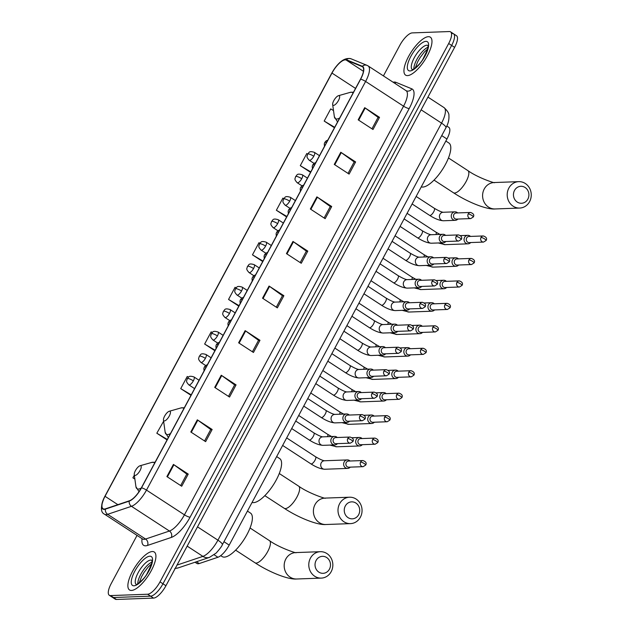 <?xml version="1.0" encoding="UTF-8"?>
<svg xmlns="http://www.w3.org/2000/svg" width="631" height="631" viewBox="0 0 631 631"><rect width="100%" height="100%" fill="white"/><g stroke="black" fill="none" stroke-linecap="round" stroke-linejoin="round"><path stroke-width="0.95" d="M446.803 126.034L448.822 127.352A14.158 4.938 123.1 0 1 446.945 139.001L229.195 545.105A14.158 4.938 123.1 0 1 217.932 557.26L199.238 563.546A14.158 4.938 123.1 0 1 198.126 563.767A14.158 4.938 123.1 0 1 196.911 563.467L195.026 562.237M137.045 535.396L111.182 583.636A14.158 4.938 -56.9 0 0 109.313 595.285L115.236 599.15A14.158 4.938 -56.9 0 0 116.451 599.45L153.554 598.101A14.158 4.938 -56.9 0 0 165.937 585.734L454.604 47.364A14.158 4.938 -56.9 0 0 456.481 35.715L453.515 33.782A14.158 4.938 -56.9 0 0 452.301 33.482M109.313 595.285A14.158 4.938 -56.9 0 0 110.52 595.585L147.63 594.236L150.596 596.169A14.158 4.938 -56.9 0 0 162.972 583.801L451.646 45.432A14.158 4.938 -56.9 0 0 453.515 33.782A14.158 4.938 -56.9 0 1 451.646 45.432L162.972 583.801A14.158 4.938 -56.9 0 1 150.596 596.169L113.485 597.518L150.596 596.169L153.554 598.101M112.279 597.218A14.158 4.938 -56.9 0 0 113.485 597.518A14.158 4.938 -56.9 0 1 112.279 597.218M131.461 590.45A22.653 7.895 -56.9 0 0 149.949 572.995A22.653 7.895 -56.9 0 0 154.264 552.015A22.653 7.895 -56.9 0 0 152.331 551.533A22.653 7.895 -56.9 0 0 133.843 568.996A22.653 7.895 -56.9 0 0 129.529 589.969A22.653 7.895 -56.9 0 0 131.461 590.45A22.653 7.895 -56.9 0 0 149.949 572.995A22.653 7.895 -56.9 0 0 154.264 552.015A22.653 7.895 -56.9 0 0 152.331 551.533A22.653 7.895 -56.9 0 0 133.843 568.996A22.653 7.895 -56.9 0 0 129.529 589.969A22.653 7.895 -56.9 0 0 131.461 590.45M407.523 75.602A22.653 7.895 -56.9 0 0 426.012 58.139A22.653 7.895 -56.9 0 0 430.326 37.166A22.653 7.895 -56.9 0 0 428.394 36.685A22.653 7.895 -56.9 0 0 409.905 54.14A22.653 7.895 -56.9 0 0 405.591 75.121A22.653 7.895 -56.9 0 0 407.523 75.602A22.653 7.895 -56.9 0 0 426.012 58.139A22.653 7.895 -56.9 0 0 430.326 37.166A22.653 7.895 -56.9 0 0 428.394 36.685A22.653 7.895 -56.9 0 0 409.905 54.14A22.653 7.895 -56.9 0 0 405.591 75.121A22.653 7.895 -56.9 0 0 407.523 75.602M104.336 509.051A15.105 5.261 123.1 0 1 103.042 508.736A15.105 5.261 123.1 0 1 105.038 496.305L331.977 73.07A15.105 5.261 123.1 0 1 346.159 60.032L362.17 66.602A15.105 5.261 123.1 0 1 362.486 66.76A15.105 5.261 123.1 0 1 360.49 79.191L141.368 487.842A15.105 5.261 123.1 0 1 129.355 500.801L105.527 508.815A15.105 5.261 123.1 0 1 104.336 509.051M104.162 509.375A15.483 5.395 -56.9 0 0 105.377 509.138L129.213 501.124A15.483 5.395 -56.9 0 0 141.525 487.834L360.64 79.183A15.483 5.395 -56.9 0 0 362.368 66.279L346.356 59.708A15.483 5.395 -56.9 0 0 331.819 73.078L104.88 496.313A15.483 5.395 -56.9 0 0 104.162 509.375M147.63 594.236A14.158 4.938 -56.9 0 0 160.006 581.869L448.68 43.5A14.158 4.938 -56.9 0 0 450.55 31.85A14.158 4.938 -56.9 0 0 449.343 31.55L412.232 32.899A14.158 4.938 -56.9 0 0 399.849 45.266L383.427 75.901M316.88 196.864L331.701 206.518L325.178 218.681L310.357 209.019L316.88 196.864A3.778 0.844 -151.8 0 1 317.369 197.195L310.854 209.35M340.787 152.268L355.616 161.93L349.093 174.093L334.264 164.431L340.787 152.268A3.778 0.844 -151.8 0 1 341.276 152.599L334.761 164.754M364.702 107.672L379.523 117.334L373 129.497L358.179 119.835L364.702 107.672A3.778 0.844 -151.8 0 1 365.191 108.011L358.676 120.158M245.143 330.644L259.972 340.298L253.449 352.461L238.621 342.807L245.143 330.644A3.778 0.844 -151.8 0 1 245.633 330.975L239.125 343.13M221.236 375.232L236.057 384.894L229.534 397.057L214.714 387.395L221.236 375.232A3.778 0.844 -151.8 0 1 221.726 375.571L215.21 387.718M197.322 419.828L212.15 429.49L205.627 441.653L190.799 431.99L197.322 419.828A3.778 0.844 -151.8 0 1 197.811 420.167L191.303 432.314M173.415 464.424L188.235 474.086L181.712 486.241L166.892 476.586L173.415 464.424A3.778 0.844 -151.8 0 1 173.904 464.755L167.389 476.91M292.965 241.452L307.794 251.114L301.271 263.277L286.442 253.615L292.965 241.452A3.778 0.844 -151.8 0 1 293.454 241.791L286.947 253.938M269.058 286.048L283.879 295.71L277.356 307.873L262.535 298.211L269.058 286.048A3.778 0.844 -151.8 0 1 269.547 286.387L263.032 298.534M283.8 198.631L282.893 198.095L276.37 210.257L286.624 216.938M307.691 154.027L306.808 153.499L300.285 165.661L310.539 172.342M333.507 110.559L330.715 108.903L324.192 121.065L334.446 127.754M212.268 332.529L211.164 331.874L204.641 344.037L214.895 350.718M188.48 377.196L187.249 376.47L180.726 388.625L190.98 395.314M163.618 421.224L156.819 433.221L167.073 439.902M134.332 475.167L132.904 477.817L134.876 479.103M139.759 465.852L139.151 466.175M259.933 243.25L258.986 242.683L252.463 254.845L262.717 261.534M236.081 287.878L235.071 287.279L228.548 299.441L238.802 306.122M283.879 295.71L282.428 295.758M276.307 307.187L282.459 295.71L269.547 286.387M307.794 251.114L306.343 251.17M300.214 262.591L306.366 251.114L293.454 241.791M188.235 474.086L186.784 474.133M180.663 485.554L186.815 474.086L173.904 464.755M212.15 429.49L210.699 429.545M204.57 440.966L210.722 429.49L197.811 420.167M236.057 384.894L234.606 384.949M228.485 396.371L234.637 384.894L221.726 375.571M259.972 340.298L258.521 340.354M252.392 351.775L258.544 340.298L245.633 330.975M379.523 117.334L378.072 117.39M371.951 128.811L378.103 117.334L365.191 108.011M355.616 161.93L354.165 161.978M348.036 173.407L354.188 161.93L341.276 152.599M331.701 206.518L330.25 206.574M324.129 217.995L330.281 206.518L317.369 197.195M228.548 299.441L239.046 305.672M204.641 344.037L215.139 350.26M180.726 388.625L191.225 394.856M156.819 433.221L167.318 439.452M132.904 477.817L134.86 478.976M252.463 254.845L262.961 261.076M276.37 210.257L286.868 216.48M300.285 165.661L310.783 171.892M324.192 121.065L334.69 127.296M329.437 569.178A8.495 7.73 87.9 0 0 326.677 557.528A8.495 7.73 87.9 0 0 316.092 560.478A8.495 7.73 87.9 0 0 318.852 572.128A8.495 7.73 87.9 0 0 329.437 569.178M310.436 558.135A13.212 12.028 -92.1 0 1 320.335 551.691A13.212 12.028 -92.1 0 1 331.133 558.183A13.212 12.028 -92.1 0 1 331.188 571.662A13.212 12.028 -92.1 0 1 321.289 578.106A13.212 12.028 -92.1 0 1 310.491 571.615A13.212 12.028 -92.1 0 1 310.436 558.135M140.342 465.71A5.663 1.972 -56.9 0 0 139.987 465.773A5.663 1.972 -56.9 0 0 136.083 469.496A5.663 1.972 -56.9 0 0 134.245 474.575A5.663 1.972 -56.9 0 0 135.129 475.435A5.663 1.972 -56.9 0 0 140.074 470.489A5.663 1.972 -56.9 0 0 140.342 465.71M220.74 555.659L222.136 556.566A25.958 9.047 -56.9 0 0 224.352 557.118A25.958 9.047 -56.9 0 0 245.538 537.107A25.958 9.047 -56.9 0 0 250.483 513.074L247.439 511.086M358.653 514.691A8.495 7.73 87.9 0 0 355.892 503.049A8.495 7.73 87.9 0 0 345.307 505.999A8.495 7.73 87.9 0 0 348.067 517.641A8.495 7.73 87.9 0 0 358.653 514.691M339.652 503.648A13.212 12.028 -92.1 0 1 349.55 497.212A13.212 12.028 -92.1 0 1 360.348 503.696A13.212 12.028 -92.1 0 1 360.404 517.175A13.212 12.028 -92.1 0 1 350.505 523.62A13.212 12.028 -92.1 0 1 339.707 517.128A13.212 12.028 -92.1 0 1 339.652 503.648M169.558 411.223A5.663 1.972 -56.9 0 0 169.203 411.286A5.663 1.972 -56.9 0 0 165.29 415.009A5.663 1.972 -56.9 0 0 163.461 420.088A5.663 1.972 -56.9 0 0 164.336 420.956A5.663 1.972 -56.9 0 0 169.289 416.003A5.663 1.972 -56.9 0 0 169.558 411.223M252.077 502.434A25.958 9.047 -56.9 0 0 253.567 502.631A25.958 9.047 -56.9 0 0 274.753 482.628A25.958 9.047 -56.9 0 0 279.699 458.587L276.654 456.599M527.855 199.128A8.495 7.73 87.9 0 0 525.095 187.486A8.495 7.73 87.9 0 0 514.51 190.436A8.495 7.73 87.9 0 0 517.27 202.078A8.495 7.73 87.9 0 0 527.855 199.128M508.854 188.093A13.212 12.028 -92.1 0 1 518.753 181.649A13.212 12.028 -92.1 0 1 529.543 188.141A13.212 12.028 -92.1 0 1 529.606 201.62A13.212 12.028 -92.1 0 1 519.707 208.056A13.212 12.028 -92.1 0 1 508.909 201.573A13.212 12.028 -92.1 0 1 508.854 188.093M338.76 95.667A5.663 1.972 -56.9 0 0 338.405 95.723A5.663 1.972 -56.9 0 0 334.493 99.453A5.663 1.972 -56.9 0 0 332.663 104.533A5.663 1.972 -56.9 0 0 333.539 105.393A5.663 1.972 -56.9 0 0 338.492 100.447A5.663 1.972 -56.9 0 0 338.76 95.667M421.279 186.871A25.958 9.047 -56.9 0 0 422.77 187.068A25.958 9.047 -56.9 0 0 443.956 167.065A25.958 9.047 -56.9 0 0 448.901 143.024L445.857 141.044M350.055 461.009A4.251 3.865 87.9 0 0 344.155 461.995A4.251 3.865 87.9 0 0 350.276 467.137M360.593 462.042A3.068 2.792 87.9 0 1 362.888 460.543L348.557 461.064A3.068 2.792 87.9 0 0 347.255 466.766A3.068 2.792 87.9 0 0 348.777 467.192L363.109 466.672L365.704 465.055A3.068 0.686 28.2 0 0 364.268 463.564A3.068 0.686 -151.8 0 0 360.593 462.042A3.068 2.792 87.9 0 0 363.109 466.672M362.099 438.553A4.251 3.865 87.9 0 0 356.2 439.539A4.251 3.865 87.9 0 0 362.32 444.681M372.637 439.578A3.068 2.792 87.9 0 1 374.932 438.088L360.593 438.6A3.068 2.792 87.9 0 0 359.291 444.303A3.068 2.792 87.9 0 0 360.822 444.737L375.153 444.216L377.748 442.599A3.068 0.686 28.2 0 0 376.313 441.101A3.068 0.686 -151.8 0 0 372.637 439.578A3.068 2.792 87.9 0 0 375.153 444.216M374.136 416.089A4.251 3.865 87.9 0 0 368.244 417.083A4.251 3.865 87.9 0 0 374.364 422.218M384.673 417.123A3.068 2.792 87.9 0 1 386.977 415.624L372.637 416.144A3.068 2.792 87.9 0 0 371.336 421.847A3.068 2.792 87.9 0 0 372.858 422.273L387.197 421.753L389.792 420.143A3.068 0.686 28.2 0 0 388.357 418.645A3.068 0.686 -151.8 0 0 384.673 417.123A3.068 2.792 87.9 0 0 387.197 421.753M386.18 393.634A4.251 3.865 87.9 0 0 380.288 394.62A4.251 3.865 87.9 0 0 386.401 399.762M396.718 394.659A3.068 2.792 87.9 0 1 399.021 393.168L384.681 393.689A3.068 2.792 87.9 0 0 383.38 399.384A3.068 2.792 87.9 0 0 384.902 399.817L399.242 399.297L401.829 397.68A3.068 0.686 28.2 0 0 400.401 396.189A3.068 0.686 -151.8 0 0 396.718 394.659A3.068 2.792 87.9 0 0 399.242 399.297M398.224 371.17A4.251 3.865 87.9 0 0 392.324 372.164A4.251 3.865 87.9 0 0 398.445 377.306M408.762 372.203A3.068 2.792 87.9 0 1 411.057 370.705L396.725 371.225A3.068 2.792 87.9 0 0 395.424 376.928A3.068 2.792 87.9 0 0 396.946 377.362L411.278 376.841L413.873 375.224A3.068 0.686 28.2 0 0 412.437 373.726A3.068 0.686 -151.8 0 0 408.762 372.203A3.068 2.792 87.9 0 0 411.278 376.841M410.268 348.714A4.251 3.865 87.9 0 0 404.368 349.7A4.251 3.865 87.9 0 0 410.489 354.843M420.806 349.748A3.068 2.792 87.9 0 1 423.101 348.249L408.77 348.769A3.068 2.792 87.9 0 0 407.46 354.472A3.068 2.792 87.9 0 0 408.991 354.898L423.322 354.377L425.917 352.761A3.068 0.686 28.2 0 0 424.482 351.27A3.068 0.686 -151.8 0 0 420.806 349.748A3.068 2.792 87.9 0 0 423.322 354.377M422.313 326.259A4.251 3.865 87.9 0 0 416.413 327.244A4.251 3.865 87.9 0 0 422.533 332.387M432.85 327.284A3.068 2.792 87.9 0 1 435.145 325.785L420.806 326.306A3.068 2.792 87.9 0 0 419.505 332.009A3.068 2.792 87.9 0 0 421.027 332.442L435.366 331.922L437.961 330.305A3.068 0.686 28.2 0 0 436.526 328.806A3.068 0.686 -151.8 0 0 432.85 327.284A3.068 2.792 87.9 0 0 435.366 331.922M434.349 303.795A4.251 3.865 87.9 0 0 428.457 304.781A4.251 3.865 87.9 0 0 434.57 309.924M444.887 304.828A3.068 2.792 87.9 0 1 447.19 303.33L432.85 303.85A3.068 2.792 87.9 0 0 431.549 309.553A3.068 2.792 87.9 0 0 433.071 309.979L447.411 309.458L449.998 307.849A3.068 0.686 28.2 0 0 448.57 306.35A3.068 0.686 -151.8 0 0 444.887 304.828A3.068 2.792 87.9 0 0 447.411 309.458M446.393 281.339A4.251 3.865 87.9 0 0 440.501 282.325A4.251 3.865 87.9 0 0 446.614 287.468M456.931 282.365A3.068 2.792 87.9 0 1 459.226 280.874L444.894 281.394A3.068 2.792 87.9 0 0 443.593 287.089A3.068 2.792 87.9 0 0 445.115 287.523L459.455 287.002L462.042 285.386A3.068 0.686 28.2 0 0 460.606 283.887A3.068 0.686 -151.8 0 0 456.931 282.365A3.068 2.792 87.9 0 0 459.455 287.002M458.437 258.876A4.251 3.865 87.9 0 0 452.537 259.869A4.251 3.865 87.9 0 0 458.658 265.012M468.975 259.909A3.068 2.792 87.9 0 1 471.27 258.41L456.939 258.931A3.068 2.792 87.9 0 0 455.637 264.634A3.068 2.792 87.9 0 0 457.159 265.067L471.491 264.547L474.086 262.93A3.068 0.686 28.2 0 0 472.651 261.431A3.068 0.686 -151.8 0 0 468.975 259.909A3.068 2.792 87.9 0 0 471.491 264.547M470.481 236.42A4.251 3.865 87.9 0 0 464.582 237.406A4.251 3.865 87.9 0 0 470.702 242.549M481.019 237.445A3.068 2.792 87.9 0 1 483.314 235.955L468.975 236.475A3.068 2.792 87.9 0 0 467.674 242.178A3.068 2.792 87.9 0 0 469.204 242.604L483.535 242.083L486.13 240.466A3.068 0.686 28.2 0 0 484.695 238.975A3.068 0.686 -151.8 0 0 481.019 237.445A3.068 2.792 87.9 0 0 483.535 242.083M337.254 437.512A4.251 3.865 87.9 0 0 330.936 439.61A4.251 3.865 87.9 0 0 337.475 443.64M347.784 438.537A3.068 2.792 87.9 0 1 350.087 437.046L335.747 437.567A3.068 2.792 87.9 0 0 334.446 443.262A3.068 2.792 87.9 0 0 335.968 443.696L350.308 443.175L352.903 441.558A3.068 0.686 28.2 0 0 351.467 440.067A3.068 0.686 -151.8 0 0 347.784 438.537A3.068 2.792 87.9 0 0 350.308 443.175M349.29 415.048A4.251 3.865 87.9 0 0 342.98 417.154A4.251 3.865 87.9 0 0 349.511 421.185M359.828 416.081A3.068 2.792 87.9 0 1 362.131 414.583L347.791 415.103A3.068 2.792 87.9 0 0 346.49 420.806A3.068 2.792 87.9 0 0 348.012 421.24L362.352 420.719L364.939 419.102A3.068 0.686 28.2 0 0 363.511 417.604A3.068 0.686 -151.8 0 0 359.828 416.081A3.068 2.792 87.9 0 0 362.352 420.719M361.334 392.592A4.251 3.865 87.9 0 0 355.024 394.698A4.251 3.865 87.9 0 0 361.555 398.721M371.872 393.626A3.068 2.792 87.9 0 1 374.167 392.127L359.836 392.648A3.068 2.792 87.9 0 0 358.534 398.35A3.068 2.792 87.9 0 0 360.056 398.776L374.396 398.256L376.983 396.639A3.068 0.686 28.2 0 0 375.548 395.148A3.068 0.686 -151.8 0 0 371.872 393.626A3.068 2.792 87.9 0 0 374.396 398.256M373.378 370.129A4.251 3.865 87.9 0 0 367.068 372.235A4.251 3.865 87.9 0 0 373.599 376.265M383.916 371.162A3.068 2.792 87.9 0 1 386.211 369.663L371.88 370.184A3.068 2.792 87.9 0 0 370.578 375.887A3.068 2.792 87.9 0 0 372.101 376.321L386.432 375.8L389.027 374.183A3.068 0.686 28.2 0 0 387.592 372.684A3.068 0.686 -151.8 0 0 383.916 371.162A3.068 2.792 87.9 0 0 386.432 375.8M385.423 347.673A4.251 3.865 87.9 0 0 379.105 349.779A4.251 3.865 87.9 0 0 385.644 353.802M395.96 348.706A3.068 2.792 87.9 0 1 398.256 347.208L383.916 347.728A3.068 2.792 87.9 0 0 382.615 353.431A3.068 2.792 87.9 0 0 384.145 353.857L398.476 353.336L401.071 351.727A3.068 0.686 28.2 0 0 399.636 350.229A3.068 0.686 -151.8 0 0 395.96 348.706A3.068 2.792 87.9 0 0 398.476 353.336M397.459 325.217A4.251 3.865 87.9 0 0 391.149 327.315A4.251 3.865 87.9 0 0 397.688 331.346M407.997 326.243A3.068 2.792 87.9 0 1 410.3 324.752L395.96 325.273A3.068 2.792 87.9 0 0 394.659 330.967A3.068 2.792 87.9 0 0 396.181 331.401L410.521 330.881L413.108 329.264A3.068 0.686 28.2 0 0 411.68 327.765A3.068 0.686 -151.8 0 0 407.997 326.243A3.068 2.792 87.9 0 0 410.521 330.881M409.503 302.754A4.251 3.865 87.9 0 0 403.193 304.86A4.251 3.865 87.9 0 0 409.724 308.89M420.041 303.787A3.068 2.792 87.9 0 1 422.336 302.288L408.005 302.809A3.068 2.792 87.9 0 0 406.703 308.512A3.068 2.792 87.9 0 0 408.225 308.938L422.565 308.425L425.152 306.808A3.068 0.686 28.2 0 0 423.716 305.309A3.068 0.686 -151.8 0 0 420.041 303.787A3.068 2.792 87.9 0 0 422.565 308.425M421.547 280.298A4.251 3.865 87.9 0 0 415.237 282.396A4.251 3.865 87.9 0 0 421.768 286.427M432.085 281.323A3.068 2.792 87.9 0 1 434.38 279.833L420.049 280.353A3.068 2.792 87.9 0 0 418.747 286.048A3.068 2.792 87.9 0 0 420.27 286.482L434.601 285.961L437.196 284.344A3.068 0.686 28.2 0 0 435.761 282.854A3.068 0.686 -151.8 0 0 432.085 281.323A3.068 2.792 87.9 0 0 434.601 285.961M433.592 257.834A4.251 3.865 87.9 0 0 427.274 259.94A4.251 3.865 87.9 0 0 433.812 263.971M444.129 258.868A3.068 2.792 87.9 0 1 446.425 257.369L432.085 257.89A3.068 2.792 87.9 0 0 430.784 263.592A3.068 2.792 87.9 0 0 432.314 264.026L446.645 263.506L449.24 261.889A3.068 0.686 28.2 0 0 447.805 260.39A3.068 0.686 -151.8 0 0 444.129 258.868A3.068 2.792 87.9 0 0 446.645 263.506M445.628 235.379A4.251 3.865 87.9 0 0 439.318 237.485A4.251 3.865 87.9 0 0 445.857 241.507M456.166 236.412A3.068 2.792 87.9 0 1 458.469 234.913L444.129 235.434A3.068 2.792 87.9 0 0 442.828 241.137A3.068 2.792 87.9 0 0 444.35 241.563L458.69 241.042L461.285 239.425A3.068 0.686 28.2 0 0 459.849 237.934A3.068 0.686 -151.8 0 0 456.166 236.412A3.068 2.792 87.9 0 0 458.69 241.042M457.672 212.923A4.251 3.865 87.9 0 0 451.362 215.021A4.251 3.865 87.9 0 0 457.893 219.052M468.21 213.948A3.068 2.792 87.9 0 1 470.505 212.458L456.174 212.978A3.068 2.792 87.9 0 0 454.872 218.673A3.068 2.792 87.9 0 0 456.394 219.107L470.734 218.586L473.321 216.969A3.068 0.686 28.2 0 0 471.893 215.471A3.068 0.686 -151.8 0 0 468.21 213.948A3.068 2.792 87.9 0 0 470.734 218.586M196.478 561.748L199.238 563.546M214.161 554.807L217.932 557.26M223.981 541.706L229.195 545.105M441.732 135.602L446.945 139.001M165.937 585.734L160.006 581.869M116.451 599.45L110.52 595.585M454.604 47.364L448.68 43.5M177.003 565.084L202.906 556.376L187.17 546.123M222.333 544.774A9.441 2.114 -151.8 0 0 217.924 540.175L441.542 123.124A18.875 6.578 -56.9 0 0 444.035 107.593C447.545 110.851 449.169 113.501 448.901 115.536C449.209 119.63 448.231 123.692 445.959 127.722L222.333 544.774C221.978 546.028 219.919 548.796 216.165 553.064L209.516 557.362A9.441 8.093 -108.6 0 1 202.906 556.376A18.875 6.578 -56.9 0 0 217.924 540.175L197.503 526.861M445.959 127.722A9.441 2.114 -151.8 0 0 441.542 123.124L421.122 109.818M209.516 557.362L178.21 567.892A9.441 8.093 -108.6 0 1 175.323 568.223M105.038 496.305L117.863 504.666M393.113 82.219A23.599 8.227 123.1 0 1 394.304 82.046A23.599 8.227 123.1 0 1 395.834 82.29L411.846 88.861A23.599 8.227 123.1 0 1 409.211 108.524L190.097 517.175A23.599 8.227 123.1 0 1 171.324 537.431L147.496 545.444A23.599 8.227 123.1 0 1 142.062 538.669M360.64 79.183A4.717 1.057 28.2 0 1 365.609 81.454L146.487 490.098A18.875 6.578 123.1 0 1 131.469 506.307L107.641 514.32A18.875 6.578 123.1 0 1 106.15 514.612A18.875 6.578 123.1 0 1 104.541 514.218L142.488 538.945A18.875 6.578 -56.9 0 0 144.097 539.347A18.875 6.578 -56.9 0 0 145.587 539.048L169.423 531.034A18.875 6.578 -56.9 0 0 184.441 514.833L403.556 106.182A18.875 6.578 -56.9 0 0 406.048 90.651L406.348 90.809A4.717 4.417 112.3 0 0 411.846 88.861M105.377 509.138A4.717 4.046 -108.6 0 0 107.641 514.32L145.587 539.048A4.717 4.046 71.4 0 1 147.496 545.444M190.097 517.175A4.717 1.057 -151.8 0 1 184.441 514.833L146.487 490.098A4.717 1.057 -151.8 0 0 141.525 487.834M362.368 66.279A4.717 4.417 -67.7 0 1 367.029 65.356L368.102 65.916A18.875 6.578 123.1 0 1 365.609 81.454L403.556 106.182A4.717 1.057 -151.8 0 0 409.211 108.524M171.324 537.431A4.717 4.046 71.4 0 0 169.423 531.034L131.469 506.307A4.717 4.046 -108.6 0 1 129.213 501.124M346.356 59.708A4.717 4.417 -67.7 0 1 351.017 58.786C344.668 57.224 338.248 62.012 331.764 73.149A4.717 1.057 -151.8 0 0 331.74 73.228M331.819 73.078A4.717 1.057 -151.8 0 0 331.764 73.149L104.825 496.384A4.717 1.057 28.2 0 1 104.88 496.313M394.911 83.387A4.717 4.417 112.3 0 0 395.834 82.29M362.17 66.602L362.754 66.981M346.159 60.032L363.44 71.295M331.977 73.07L355.537 88.427M151.897 562.118A14.387 5.016 -56.9 0 0 142.519 571.394A14.387 5.016 -56.9 0 0 137.81 583.73M151.834 560.312A14.387 5.016 -56.9 0 0 150.746 560.083A14.387 5.016 -56.9 0 0 139.128 570.976A14.387 5.016 -56.9 0 0 136.138 584.401M149.831 556.203A17.218 6.002 -56.9 0 0 134.774 571.252A17.218 6.002 -56.9 0 0 133.969 585.781A17.218 6.002 -56.9 0 0 149.026 570.74A17.218 6.002 -56.9 0 0 149.831 556.203M250.05 527.997L269.469 540.657A13.212 4.606 123.1 0 1 267.718 551.526A13.212 4.606 123.1 0 1 256.162 563.073A13.212 4.606 123.1 0 1 255.034 562.797C269.382 572.238 288.32 579.81 296.68 578.998L321.289 578.106M320.335 551.691L295.726 552.582A13.212 12.028 87.9 0 0 285.827 559.027A13.212 12.028 87.9 0 0 285.882 572.506A13.212 12.028 87.9 0 0 296.68 578.998M154.619 463.13A15.609 5.442 -56.9 0 0 152.734 462.255A15.609 5.442 -56.9 0 0 151.755 462.42L155.108 462.215M134.245 474.575L135.933 486.698A15.609 5.442 -56.9 0 0 138.355 489.072A15.609 5.442 -56.9 0 0 141.273 488.023M138.883 491.604A16.99 5.924 -56.9 0 0 139.033 491.691L135.933 486.698M279.265 473.518L298.684 486.17A13.212 4.606 123.1 0 1 296.933 497.039A13.212 4.606 123.1 0 1 285.378 508.594A13.212 4.606 123.1 0 1 284.25 508.31C298.597 517.751 317.535 525.323 325.896 524.511L350.505 523.62M349.55 497.212L324.941 498.104A13.212 12.028 87.9 0 0 315.043 504.548A13.212 12.028 87.9 0 0 315.098 518.019A13.212 12.028 87.9 0 0 325.896 524.511M183.834 408.643A15.609 5.442 -56.9 0 0 181.949 407.768A15.609 5.442 -56.9 0 0 180.971 407.934L184.323 407.729M163.461 420.088L165.148 432.211A15.609 5.442 -56.9 0 0 167.57 434.585A15.609 5.442 -56.9 0 0 170.488 433.536M448.467 157.955L467.879 170.607A13.212 4.606 123.1 0 1 466.135 181.483A13.212 4.606 123.1 0 1 454.58 193.031A13.212 4.606 123.1 0 1 453.452 192.755C467.8 202.196 486.738 209.768 495.098 208.956L519.707 208.056M518.753 181.649L494.144 182.54A13.212 12.028 87.9 0 0 484.245 188.984A13.212 12.028 87.9 0 0 484.3 202.464A13.212 12.028 87.9 0 0 495.098 208.956M353.037 93.088A15.609 5.442 -56.9 0 0 351.144 92.213A15.609 5.442 -56.9 0 0 350.173 92.378L353.526 92.173M332.663 104.533L334.351 116.648A15.609 5.442 -56.9 0 0 336.773 119.022A15.609 5.442 -56.9 0 0 339.691 117.973M427.96 47.262A14.387 5.016 -56.9 0 0 418.574 56.545A14.387 5.016 -56.9 0 0 413.873 68.874M427.897 45.456A14.387 5.016 -56.9 0 0 426.808 45.235A14.387 5.016 -56.9 0 0 415.19 56.12A14.387 5.016 -56.9 0 0 412.201 69.544M425.893 41.354A17.218 6.002 -56.9 0 0 410.836 56.404A17.218 6.002 -56.9 0 0 410.032 70.932A17.218 6.002 -56.9 0 0 425.089 55.883A17.218 6.002 -56.9 0 0 425.893 41.354M194.577 388.609L188.819 384.855A4.717 1.648 -56.9 0 0 189.221 384.957A4.717 1.648 -56.9 0 0 193.354 380.832A4.717 1.057 -151.8 0 0 187.691 378.49A4.717 1.057 28.2 0 0 187.241 378.671C188.835 377.646 187.841 375.059 193.977 376.944A4.717 1.648 -56.9 0 1 193.354 380.832M347.342 459.928L324.413 460.756A4.251 3.865 87.9 0 0 321.116 463.059A4.251 3.865 87.9 0 0 324.72 469.251C320.753 469.014 316.155 467.224 310.925 463.872A4.251 1.483 -56.9 0 0 311.288 463.959A4.251 1.483 -56.9 0 0 314.877 460.48A4.251 1.483 -56.9 0 0 315.563 456.757C319.807 459.242 322.772 460.575 324.46 460.756M205.651 365.515L200.863 362.399A4.717 1.648 -56.9 0 0 201.265 362.494A4.717 1.648 -56.9 0 0 205.39 358.369A4.717 1.057 -151.8 0 0 199.735 356.026A4.717 1.057 28.2 0 0 199.278 356.215C200.871 355.19 199.885 352.595 206.014 354.488A4.717 1.648 -56.9 0 1 205.39 358.369M333.444 444.965A4.251 3.865 87.9 0 0 336.757 446.787L329.91 445.092M327.56 436.684A4.251 1.483 -56.9 0 0 327.607 434.294L331.59 436.534M217.695 343.059L212.907 339.935A4.717 1.648 -56.9 0 0 213.31 340.038A4.717 1.648 -56.9 0 0 217.435 335.913A4.717 1.057 -151.8 0 0 211.779 333.57A4.717 1.057 28.2 0 0 211.322 333.752C212.915 332.726 211.921 330.139 218.058 332.032A4.717 1.648 -56.9 0 1 217.435 335.913M345.488 422.51A4.251 3.865 87.9 0 0 348.801 424.332L341.955 422.636M339.604 414.22A4.251 1.483 -56.9 0 0 339.652 411.838L343.627 414.078M229.739 320.595L224.951 317.48A4.717 1.648 -56.9 0 0 225.354 317.574A4.717 1.648 -56.9 0 0 229.479 313.457A4.717 1.057 -151.8 0 0 223.816 311.107A4.717 1.057 28.2 0 0 223.366 311.296C224.959 310.271 223.966 307.676 230.102 309.569A4.717 1.648 -56.9 0 1 229.479 313.457M357.532 400.046A4.251 3.865 87.9 0 0 360.845 401.868L353.999 400.18M351.648 391.764A4.251 1.483 -56.9 0 0 351.696 389.382L355.671 391.614M241.776 298.14L236.988 295.016A4.717 1.648 -56.9 0 0 237.39 295.119A4.717 1.648 -56.9 0 0 241.523 290.994A4.717 1.057 -151.8 0 0 235.86 288.651A4.717 1.057 28.2 0 0 235.41 288.832C237.004 287.815 236.01 285.22 242.146 287.113A4.717 1.648 -56.9 0 1 241.523 290.994M369.577 377.59A4.251 3.865 87.9 0 0 372.889 379.412L366.035 377.717M363.685 369.301A4.251 1.483 -56.9 0 0 363.732 366.919L367.715 369.159M253.82 275.684L249.032 272.56A4.717 1.648 -56.9 0 0 249.434 272.663A4.717 1.648 -56.9 0 0 253.559 268.538A4.717 1.057 -151.8 0 0 247.904 266.187A4.717 1.057 28.2 0 0 247.447 266.377C249.048 265.351 248.054 262.756 254.183 264.649A4.717 1.648 -56.9 0 1 253.559 268.538M381.613 355.135A4.251 3.865 87.9 0 0 384.934 356.949L378.079 355.261M375.729 346.845A4.251 1.483 -56.9 0 0 375.776 344.463L379.759 346.695M265.864 253.22L261.076 250.105A4.717 1.648 -56.9 0 0 261.479 250.199A4.717 1.648 -56.9 0 0 265.604 246.074A4.717 1.057 -151.8 0 0 259.948 243.732A4.717 1.057 28.2 0 0 259.491 243.921C261.084 242.896 260.09 240.301 266.227 242.194A4.717 1.648 -56.9 0 1 265.604 246.074M393.657 332.671A4.251 3.865 87.9 0 0 396.97 334.493L390.124 332.797M387.773 324.389A4.251 1.483 -56.9 0 0 387.82 321.999L391.796 324.239M277.908 230.765L273.12 227.641A4.717 1.648 -56.9 0 0 273.523 227.744A4.717 1.648 -56.9 0 0 277.648 223.619A4.717 1.057 -151.8 0 0 271.985 221.276A4.717 1.057 28.2 0 0 271.535 221.457C273.128 220.432 272.135 217.845 278.271 219.738A4.717 1.648 -56.9 0 1 277.648 223.619M405.701 310.215A4.251 3.865 87.9 0 0 409.014 312.037L402.168 310.342M399.817 301.926A4.251 1.483 -56.9 0 0 399.865 299.544L403.84 301.784M289.945 208.301L285.157 205.185A4.717 1.648 -56.9 0 0 285.567 205.28A4.717 1.648 -56.9 0 0 289.692 201.155A4.717 1.057 -151.8 0 0 284.029 198.812A4.717 1.057 28.2 0 0 283.579 199.002C285.173 197.976 284.179 195.381 290.315 197.274A4.717 1.648 -56.9 0 1 289.692 201.155M417.746 287.752A4.251 3.865 87.9 0 0 421.058 289.574L414.204 287.886M411.854 279.47A4.251 1.483 -56.9 0 0 411.901 277.08L415.884 279.32M301.989 185.845L297.201 182.722A4.717 1.648 -56.9 0 0 297.603 182.824A4.717 1.648 -56.9 0 0 301.728 178.699A4.717 1.057 -151.8 0 0 296.073 176.357A4.717 1.057 28.2 0 0 295.623 176.538C297.217 175.513 296.223 172.926 302.359 174.819A4.717 1.648 -56.9 0 1 301.728 178.699M429.782 265.296A4.251 3.865 87.9 0 0 433.103 267.118L426.248 265.422M423.898 257.006A4.251 1.483 -56.9 0 0 423.945 254.624L427.928 256.864M314.033 163.382L309.245 160.266A4.717 1.648 -56.9 0 0 309.647 160.369A4.717 1.648 -56.9 0 0 313.773 156.243A4.717 1.057 -151.8 0 0 308.117 153.893A4.717 1.057 28.2 0 0 307.66 154.082C309.253 153.057 308.267 150.462 314.396 152.355A4.717 1.648 -56.9 0 1 313.773 156.243M441.826 242.84A4.251 3.865 87.9 0 0 445.139 244.654L438.293 242.967M435.942 234.551A4.251 1.483 -56.9 0 0 435.989 232.169L439.965 234.401M204.081 370.886L203.845 368.551L204.349 367.037A4.717 1.057 28.2 0 1 204.807 366.856A4.717 1.057 -151.8 0 1 206.116 367.092M334.533 436.431L322.701 436.857A4.251 3.865 87.9 0 0 320.895 444.752A4.251 3.865 87.9 0 0 323.009 445.344C319.041 445.115 314.443 443.325 309.214 439.973A4.251 1.483 -56.9 0 0 309.576 440.059A4.251 1.483 -56.9 0 0 313.165 436.581A4.251 1.483 -56.9 0 0 313.852 432.85C318.095 435.343 321.061 436.676 322.749 436.857M216.125 348.43L215.889 346.096L216.394 344.581A4.717 1.057 28.2 0 1 216.851 344.392A4.717 1.057 -151.8 0 1 218.16 344.629M346.577 413.968L334.745 414.401A4.251 3.865 87.9 0 0 332.939 422.289A4.251 3.865 87.9 0 0 335.053 422.888C331.086 422.66 326.487 420.869 321.258 417.509A4.251 1.483 -56.9 0 0 321.621 417.604A4.251 1.483 -56.9 0 0 325.21 414.117A4.251 1.483 -56.9 0 0 325.896 410.395C330.139 412.879 333.105 414.212 334.793 414.393M228.162 325.967L227.933 323.632L228.438 322.118A4.717 1.057 28.2 0 1 228.895 321.936A4.717 1.057 -151.8 0 1 230.197 322.173M358.621 391.512L346.782 391.938A4.251 3.865 87.9 0 0 344.983 399.833A4.251 3.865 87.9 0 0 347.089 400.425C343.122 400.196 338.531 398.406 333.302 395.053A4.251 1.483 -56.9 0 0 333.665 395.14A4.251 1.483 -56.9 0 0 337.254 391.662A4.251 1.483 -56.9 0 0 337.94 387.939C342.183 390.423 345.149 391.756 346.837 391.938M240.206 303.511L239.977 301.176L240.482 299.662A4.717 1.057 28.2 0 1 240.932 299.48A4.717 1.057 -151.8 0 1 242.241 299.717M370.665 369.048L358.826 369.482A4.251 3.865 87.9 0 0 357.028 377.37A4.251 3.865 87.9 0 0 359.134 377.969C355.166 377.74 350.568 375.95 345.346 372.598A4.251 1.483 -56.9 0 0 345.709 372.684A4.251 1.483 -56.9 0 0 349.29 369.198A4.251 1.483 -56.9 0 0 349.984 365.475C354.22 367.96 357.185 369.301 358.881 369.482M252.25 281.055L252.014 278.713L252.526 277.206A4.717 1.057 28.2 0 1 252.976 277.017A4.717 1.057 -151.8 0 1 254.285 277.254M382.701 346.593L370.87 347.018A4.251 3.865 87.9 0 0 369.064 354.914A4.251 3.865 87.9 0 0 371.178 355.513C367.21 355.285 362.612 353.486 357.383 350.134A4.251 1.483 -56.9 0 0 357.745 350.229A4.251 1.483 -56.9 0 0 361.334 346.742A4.251 1.483 -56.9 0 0 362.02 343.019C366.264 345.504 369.23 346.837 370.918 347.018M264.294 258.592L264.058 256.257L264.563 254.743A4.717 1.057 28.2 0 1 265.02 254.561A4.717 1.057 -151.8 0 1 266.329 254.798M394.746 324.129L382.914 324.563A4.251 3.865 87.9 0 0 381.108 332.458A4.251 3.865 87.9 0 0 383.222 333.05C379.255 332.821 374.656 331.03 369.427 327.678A4.251 1.483 -56.9 0 0 369.79 327.765A4.251 1.483 -56.9 0 0 373.378 324.287A4.251 1.483 -56.9 0 0 374.065 320.556C378.308 323.048 381.274 324.381 382.962 324.563M276.331 236.136L276.102 233.801L276.607 232.287A4.717 1.057 28.2 0 1 277.064 232.098A4.717 1.057 -151.8 0 1 278.374 232.334M406.79 301.673L394.951 302.099A4.251 3.865 87.9 0 0 393.152 309.995A4.251 3.865 87.9 0 0 395.258 310.594C391.291 310.365 386.7 308.575 381.471 305.215A4.251 1.483 -56.9 0 0 381.834 305.309A4.251 1.483 -56.9 0 0 385.423 301.823A4.251 1.483 -56.9 0 0 386.109 298.1C390.352 300.585 393.318 301.918 395.006 302.099M288.375 213.672L288.146 211.338L288.651 209.823A4.717 1.057 28.2 0 1 289.101 209.642A4.717 1.057 -151.8 0 1 290.41 209.878M418.834 279.217L406.995 279.643A4.251 3.865 87.9 0 0 405.197 287.539A4.251 3.865 87.9 0 0 407.303 288.13C403.335 287.902 398.737 286.111 393.515 282.759A4.251 1.483 -56.9 0 0 393.878 282.846A4.251 1.483 -56.9 0 0 397.467 279.367A4.251 1.483 -56.9 0 0 398.153 275.644C402.389 278.129 405.354 279.462 407.05 279.643M300.419 191.217L300.19 188.882L300.695 187.368A4.717 1.057 28.2 0 1 301.145 187.186A4.717 1.057 -151.8 0 1 302.454 187.423M430.87 256.754L419.039 257.188A4.251 3.865 87.9 0 0 417.233 265.075A4.251 3.865 87.9 0 0 419.347 265.675C415.379 265.446 410.781 263.655 405.552 260.303A4.251 1.483 -56.9 0 0 405.914 260.39A4.251 1.483 -56.9 0 0 409.503 256.904A4.251 1.483 -56.9 0 0 410.197 253.181C414.433 255.665 417.399 257.006 419.087 257.188M312.463 168.761L312.227 166.418L312.731 164.912A4.717 1.057 28.2 0 1 313.189 164.723A4.717 1.057 -151.8 0 1 314.498 164.959M442.915 234.298L431.083 234.724A4.251 3.865 87.9 0 0 429.277 242.62A4.251 3.865 87.9 0 0 431.391 243.219C427.424 242.99 422.825 241.192 417.596 237.84A4.251 1.483 -56.9 0 0 417.959 237.934A4.251 1.483 -56.9 0 0 421.547 234.448A4.251 1.483 -56.9 0 0 422.234 230.725C426.477 233.21 429.443 234.543 431.131 234.724M324.5 146.297L324.271 143.963L324.776 142.448A4.717 1.057 28.2 0 1 325.233 142.267A4.717 1.057 -151.8 0 1 326.542 142.503M454.959 211.835L443.12 212.268A4.251 3.865 87.9 0 0 441.321 220.164A4.251 3.865 87.9 0 0 443.427 220.755C439.468 220.527 434.869 218.736 429.64 215.384A4.251 1.483 -56.9 0 0 430.003 215.471A4.251 1.483 -56.9 0 0 433.592 211.992A4.251 1.483 -56.9 0 0 434.278 208.262C438.521 210.754 441.487 212.087 443.175 212.268M444.035 107.593L427.936 97.103M174.795 568.523L178.21 567.892M367.029 65.356L351.017 58.786M104.825 496.384C100.416 506.401 100.313 512.348 104.541 514.218M450.55 31.85L453.515 33.782M368.102 65.916L406.048 90.651M142.945 539.182L142.488 538.945M139.246 582.76L141.549 576.766L144.049 572.427L148.151 567.056L151.59 563.822M151.976 560.391L151.803 560.225C151.543 560.856 152.576 558.601 151.377 564.627L146.849 574.06C143.765 579.928 135.657 585.615 136.091 584.401L136.264 584.495M235.615 550.145L255.034 562.797M139.987 465.773L151.755 462.42M269.469 540.657C280.054 548.26 298.203 553.892 295.915 552.582M264.831 495.658L284.25 508.31M169.203 411.286L180.971 407.934M168.098 437.117L165.148 432.211M298.684 486.17C309.269 493.773 327.418 499.405 325.131 498.104M434.033 180.095L453.452 192.755M338.405 95.723L350.173 92.378M337.301 121.562L334.351 116.648M467.879 170.607C478.472 178.21 496.621 183.85 494.333 182.54M415.308 67.903L417.612 61.917L420.112 57.571L424.213 52.199L427.652 48.966M428.039 45.542L427.865 45.377C427.605 46 428.638 43.752 427.439 49.77L422.912 59.204C419.828 65.072 411.72 70.759 412.153 69.552L412.327 69.639M188.819 384.855C185.277 380.887 186.879 381.132 187.241 378.671M282.641 445.439L310.925 463.872M286.671 437.922L315.563 456.757M199.057 380.256L193.977 376.944M324.72 469.251L347.649 468.415M362.888 460.543C365.885 461.577 366.824 463.083 365.704 465.055M200.863 362.399C197.314 358.432 198.923 358.668 199.278 356.215M352.13 437.733L359.378 437.464M298.708 415.466L327.607 434.294M211.101 357.801L206.014 354.488M336.757 446.787L359.694 445.959M374.932 438.088C377.93 439.121 378.868 440.627 377.748 442.599M212.907 339.935C209.358 335.968 210.959 336.213 211.322 333.752M364.174 415.269L371.422 415.009M310.752 393.003L339.652 411.838M223.137 335.337L218.058 332.032M348.801 424.332L371.73 423.496M386.977 415.624C389.974 416.665 390.912 418.164 389.792 420.143M224.951 317.48C221.402 313.512 223.003 313.757 223.366 311.296M376.218 392.813L383.467 392.553M322.796 370.547L351.696 389.382M235.182 312.881L230.102 309.569M360.845 401.868L383.774 401.04M399.021 393.168C402.018 394.201 402.949 395.708 401.829 397.68M236.988 295.016C233.446 291.049 235.047 291.293 235.41 288.832M388.262 370.35L395.511 370.089M334.84 348.083L363.732 366.919M247.226 290.426L242.146 287.113M372.889 379.412L395.818 378.576M411.057 370.705C414.054 371.746 414.993 373.252 413.873 375.224M249.032 272.56C245.483 268.593 247.092 268.838 247.447 266.377M400.299 347.894L407.555 347.634M346.876 325.628L375.776 344.463M259.27 267.962L254.183 264.649M384.934 356.949L407.863 356.121M423.101 348.249C426.099 349.282 427.037 350.789 425.917 352.761M261.076 250.105C257.527 246.137 259.128 246.374 259.491 243.921M412.343 325.438L419.591 325.17M358.921 303.172L387.82 321.999M271.306 245.506L266.227 242.194M396.97 334.493L419.899 333.665M435.145 325.785C438.143 326.826 439.081 328.333 437.961 330.305M273.12 227.641C269.571 223.674 271.172 223.918 271.535 221.457M424.387 302.975L431.636 302.714M370.965 280.708L399.865 299.544M283.351 223.043L278.271 219.738M409.014 312.037L431.943 311.201M447.19 303.33C450.187 304.371 451.126 305.869 449.998 307.849M285.157 205.185C281.615 201.218 283.216 201.455 283.579 199.002M436.431 280.519L443.68 280.251M383.009 258.253L411.901 277.08M295.395 200.587L290.315 197.274M421.058 289.574L443.987 288.746M459.226 280.874C462.223 281.907 463.162 283.414 462.042 285.386M297.201 182.722C293.652 178.754 295.261 178.999 295.623 176.538M448.467 258.055L455.724 257.795M395.053 235.789L423.945 254.624M307.439 178.131L302.359 174.819M433.103 267.118L456.032 266.282M471.27 258.41C474.267 259.451 475.206 260.958 474.086 262.93M309.245 160.266C305.696 156.299 307.305 156.543 307.66 154.082M460.512 235.6L467.76 235.339M407.09 213.333L435.989 232.169M319.475 155.668L314.396 152.355M445.139 244.654L468.068 243.826M483.314 235.955C486.312 236.988 487.25 238.494 486.13 240.466M291.696 428.552L309.214 439.973M295.718 421.035L313.852 432.85M323.009 445.344L334.84 444.918M350.087 437.046C353.084 438.08 354.023 439.586 352.903 441.558M204.349 367.037L205.722 365.459L207.41 364.679M303.732 406.088L321.258 417.509M307.762 398.579L325.896 410.395M335.053 422.888L346.884 422.454M362.131 414.583C365.128 415.624 366.067 417.13 364.939 419.102M216.394 344.581L217.766 343.004L219.446 342.223M315.776 383.632L333.302 395.053M319.807 376.115L337.94 387.939M347.089 400.425L358.929 399.999M374.167 392.127C377.164 393.16 378.103 394.667 376.983 396.639M228.438 322.118L229.81 320.54L231.49 319.759M327.82 361.177L345.346 372.598M331.851 353.66L349.984 365.475M359.134 377.969L370.973 377.543M386.211 369.663C389.209 370.705 390.147 372.211 389.027 374.183M240.482 299.662L241.854 298.084L243.534 297.304M339.864 338.713L357.383 350.134M343.895 331.204L362.02 343.019M371.178 355.513L383.009 355.079M398.256 347.208C401.253 348.241 402.192 349.748 401.071 351.727M252.526 277.206L253.891 275.629L255.579 274.848M351.901 316.257L369.427 327.678M355.931 308.74L374.065 320.556M383.222 333.05L395.053 332.624M410.3 324.752C413.297 325.785 414.236 327.292 413.108 329.264M264.563 254.743L265.935 253.165L267.623 252.384M363.945 293.794L381.471 305.215M367.976 286.285L386.109 298.1M395.258 310.594L407.098 310.16M422.336 302.288C425.333 303.33 426.272 304.828 425.152 306.808M276.607 232.287L277.979 230.709L279.659 229.929M375.989 271.338L393.515 282.759M380.02 263.821L398.153 275.644M407.303 288.13L419.142 287.704M434.38 279.833C437.378 280.866 438.316 282.373 437.196 284.344M288.651 209.823L290.023 208.246L291.703 207.465M388.033 248.882L405.552 260.303M392.064 241.365L410.197 253.181M419.347 265.675L431.178 265.249M446.425 257.369C449.422 258.41 450.36 259.917 449.24 261.889M300.695 187.368L302.068 185.79L303.748 185.009M400.078 226.419L417.596 237.84M404.1 218.91L422.234 230.725M431.391 243.219L443.222 242.785M458.469 234.913C461.466 235.947 462.405 237.453 461.285 239.425M312.731 164.912L314.104 163.326L315.792 162.553M412.114 203.963L429.64 215.384M416.144 196.446L434.278 208.262M443.427 220.755L455.267 220.329M470.505 212.458C473.51 213.491 474.441 214.997 473.321 216.969M324.776 142.448L326.148 140.871L327.828 140.09"/></g></svg>
